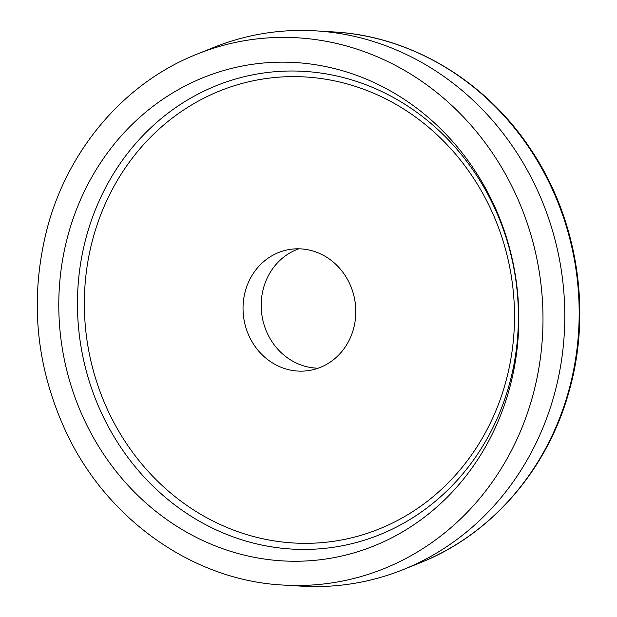 <?xml version="1.0" encoding="UTF-8"?>
<svg xmlns="http://www.w3.org/2000/svg" width="617" height="617" viewBox="0 0 617 617"><rect width="100%" height="100%" fill="white"/><g stroke="black" fill="none" stroke-linecap="round" stroke-linejoin="round"><path stroke-width="0.93" d="M283.365 585.07L301.351 586.15A278.645 255.677 -99.2 0 0 403.279 569.568A278.645 255.677 -99.2 0 0 554.367 394.263A278.645 255.677 -99.2 0 0 315.649 30.85A278.645 255.677 -99.2 0 0 213.721 47.432L197 54.149C125.32 82.431 68.58 148.327 47.44 227.403C29.084 298.242 35.562 367.022 66.891 433.759C108.044 520.447 193.807 580.589 283.365 585.07A274.611 251.975 -99.2 0 0 532.718 395.96A274.611 251.975 -99.2 0 0 460.56 114.014A274.611 251.975 -99.2 0 0 197 54.149M245.327 291.108A61.307 56.255 -99.2 0 0 309.264 370.485A61.307 56.255 -99.2 0 0 353.518 328.846A61.307 56.255 -99.2 0 0 289.581 249.469A61.307 56.255 -99.2 0 0 245.327 291.108M298.79 248.805A61.307 56.255 -99.2 0 0 263.482 288.154A61.307 56.255 -99.2 0 0 318.21 368.195M68.148 234.738A250.062 229.455 -99.2 0 0 223.855 549.091A250.062 229.455 -99.2 0 0 509.449 388.671A250.062 229.455 -99.2 0 0 353.742 74.318A250.062 229.455 -99.2 0 0 68.148 234.738M86.419 236.442A239.704 219.953 -99.2 0 0 235.679 537.777A239.704 219.953 -99.2 0 0 509.441 383.998A239.704 219.953 -99.2 0 0 360.181 82.663A239.704 219.953 -99.2 0 0 86.419 236.442M333.635 31.93C409.734 36.002 483.674 79.554 528.9 146.63C576.702 215.749 592.243 308.623 569.56 389.597C548.42 468.673 491.68 534.569 420 562.851A274.611 251.975 -99.2 0 0 568.897 390.075A274.611 251.975 -99.2 0 0 333.635 31.93L315.649 30.85M93.09 238.008A233.835 214.562 -99.2 0 0 238.694 531.962A233.835 214.562 -99.2 0 0 505.755 381.946A233.835 214.562 -99.2 0 0 360.151 87.992A233.835 214.562 -99.2 0 0 93.09 238.008M420 562.851L403.279 569.568"/></g></svg>
